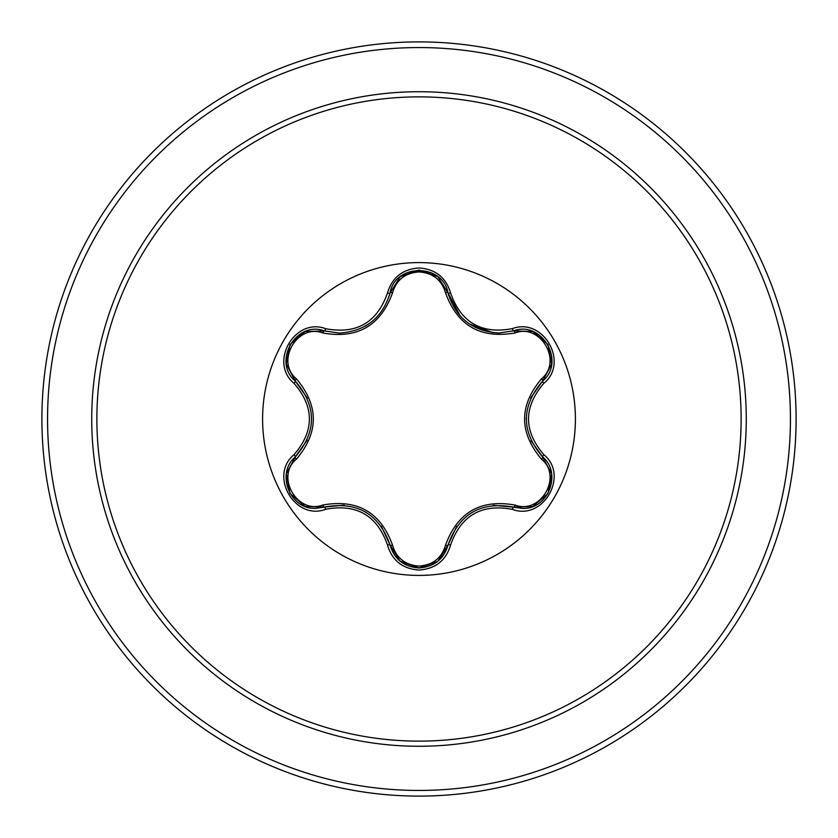<?xml version="1.0" encoding="UTF-8"?>
<svg xmlns="http://www.w3.org/2000/svg" width="838" height="838" viewBox="0 0 838 838"><rect width="100%" height="100%" fill="white"/><g stroke="black" fill="none" stroke-linecap="round" stroke-linejoin="round"><path stroke-width="1.26" d="M419 575.402A156.402 156.402 0 0 1 262.598 419A156.402 156.402 0 0 1 419 262.598A156.402 156.402 0 0 1 575.402 419A156.402 156.402 0 0 1 419 575.402M512.322 509.357C481.536 503.575 460.952 515.464 450.593 544.993C446.005 560.517 435.467 568.866 419 570.05C402.544 568.834 392.027 560.475 387.47 544.962C377.079 515.36 356.485 503.47 325.678 509.295C294.85 521.037 268.537 475.429 294.086 454.636C314.48 430.868 314.48 407.111 294.086 383.364C268.527 362.508 294.913 316.953 325.678 328.706C356.506 334.519 377.1 322.62 387.47 293.038C392.037 277.525 402.544 269.166 419 267.951C435.477 269.134 446.005 277.483 450.593 293.007C460.984 322.557 481.557 334.435 512.322 328.643C543.16 316.932 569.421 362.561 543.852 383.322C523.415 407.121 523.415 430.9 543.852 454.678C569.442 475.502 543.108 521.089 512.322 509.357A2.828 0.649 -73.4 0 1 513.652 507.158L493.079 505.283M322.808 332.979A2.828 0.89 106.7 0 1 324.337 330.905L339.306 333.105L324.337 330.905C296.202 320.2 271.983 362.016 295.332 381.101A2.828 0.88 133.4 0 1 296.348 378.745C318.964 405.634 318.964 432.471 296.348 459.255C275.189 476.434 297.417 514.815 322.808 505.021C357.449 498.851 380.714 512.28 392.593 545.318C396.374 558.087 405.173 565.011 419 566.09C432.848 565.042 441.668 558.129 445.46 545.349C457.443 512.311 480.687 498.893 515.192 505.094C540.646 514.825 562.769 476.382 541.599 459.297C518.932 432.377 518.932 405.508 541.599 378.703C562.78 361.545 540.583 323.154 515.192 332.906C480.593 339.055 457.349 325.636 445.46 292.651C441.668 279.871 432.848 272.958 419 271.91C405.173 272.989 396.364 279.913 392.593 292.682C380.62 325.773 357.355 339.201 322.808 332.979C297.354 323.206 275.199 361.628 296.348 378.745M515.192 332.906A2.828 0.88 73.4 0 0 513.652 330.842L498.736 333.021C472.517 331.23 455.61 317.874 448.016 292.944C443.197 263.226 394.866 263.216 390.047 292.975C382.516 317.906 365.598 331.282 339.306 333.105M307.347 398.239L295.332 381.101C316.879 406.357 316.879 431.622 295.332 456.899C275.576 473.114 289.864 509.954 315.79 508.341L324.337 507.095C357.03 501.019 378.933 513.663 390.047 545.025C394.248 559.197 403.906 566.844 419.031 567.955C434.136 566.855 443.805 559.218 448.016 545.056C459.109 513.767 480.991 501.134 513.652 507.158L522.179 508.404C548.094 510.028 562.413 473.156 542.615 456.93C521.016 431.654 521.016 406.367 542.615 381.07L530.653 398.019M419 96.873A322.127 322.127 0 0 1 741.127 419A322.127 322.127 0 0 1 419 741.127A322.127 322.127 0 0 1 96.873 419A322.127 322.127 0 0 1 419 96.873M419 41.9A377.1 377.1 0 0 1 796.1 419A377.1 377.1 0 0 1 419 796.1A377.1 377.1 0 0 1 41.9 419A377.1 377.1 0 0 1 419 41.9A377.1 377.1 0 0 0 41.9 419A377.1 377.1 0 0 0 419 796.1M294.086 454.636A2.828 0.649 46.6 0 1 295.332 456.899A2.828 0.88 -133.4 0 0 296.348 459.255M344.188 505.125L324.337 507.095A2.828 0.89 73.3 0 1 322.808 505.021M387.47 544.962A2.828 0.66 -13.3 0 1 390.047 545.025L381.342 526.18M400.061 561.135L390.047 545.025A2.828 0.89 166.7 0 0 392.593 545.318M437.604 561.45L419 567.955L400.187 561.24M456.762 526.191L448.016 545.056A2.828 0.88 13.4 0 1 445.46 545.349M532.622 506.508L513.652 507.158A2.828 0.88 106.6 0 0 515.192 505.094M541.599 459.297A2.828 0.89 133.3 0 0 542.615 456.93A2.828 0.66 -46.7 0 1 543.852 454.678M541.599 378.703A2.828 0.89 -133.3 0 1 542.615 381.07C565.964 362.058 541.861 320.168 513.652 330.842A2.828 0.649 -106.6 0 1 512.322 328.643M530.988 440.725L542.615 456.93L551.582 473.784M445.46 292.651A2.828 0.88 166.6 0 1 448.016 292.944A2.828 0.649 -13.4 0 0 450.593 293.007M498.736 333.021L513.652 330.842L532.727 331.534M392.593 292.682A2.828 0.89 13.3 0 0 390.047 292.975A2.828 0.66 -166.7 0 1 387.47 293.038M286.397 473.648L295.332 456.899L307.242 440.013M325.678 509.295A2.828 0.66 -106.7 0 0 324.337 507.095L305.262 506.424M450.593 544.993A2.828 0.649 -166.6 0 0 448.016 545.056L437.886 561.23M551.561 364.331L542.615 381.07A2.828 0.66 46.7 0 0 543.852 383.322M305.378 331.534L324.337 330.905A2.828 0.66 -73.3 0 0 325.678 328.706M294.086 383.364A2.828 0.649 -46.6 0 0 295.332 381.101L286.387 364.237M419 746.27A327.27 327.27 0 0 1 91.73 419A327.27 327.27 0 0 1 419 91.73A327.27 327.27 0 0 1 746.27 419A327.27 327.27 0 0 1 419 746.27M419 47.556A371.444 371.444 0 0 1 790.444 419A371.444 371.444 0 0 1 419 790.444A371.444 371.444 0 0 1 47.556 419A371.444 371.444 0 0 1 419 47.556M365.389 511.892L366.185 512.353M526.243 418.979L526.254 418.057M492.933 332.696L469.228 323.866M460.313 316.115L448.016 292.944L448.77 295.741M368.552 324.128L365.337 326.15M304.927 506.299L289.979 493.446L286.334 474.088M419 567.955L400.417 561.418M551.634 474.14L547.979 493.509L533.041 506.351M533.062 331.659L548 344.523L551.634 363.881M400.438 276.561L419.031 270.046L437.625 276.561M437.97 276.844L448.016 292.944M389.345 295.594L390.047 292.975L400.155 276.791M286.324 363.891L290 344.523L304.948 331.691"/></g></svg>
